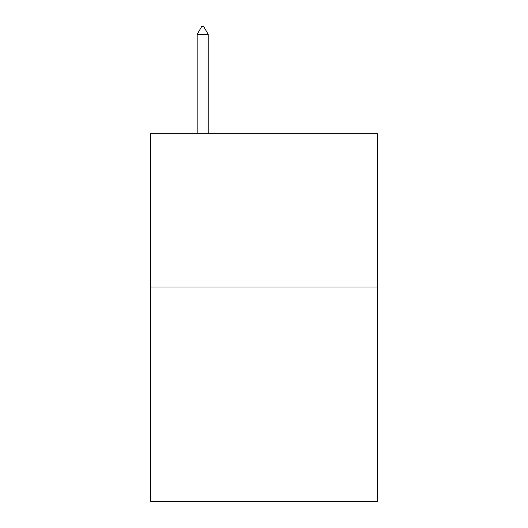 <?xml version="1.0" encoding="UTF-8"?>
<svg xmlns="http://www.w3.org/2000/svg" width="528" height="528" viewBox="0 0 528 528"><rect width="100%" height="100%" fill="white"/><g stroke="black" fill="none" stroke-linecap="round" stroke-linejoin="round"><path stroke-width="0.79" d="M377.434 286.994L377.434 501.6L150.566 501.6L150.566 133.703L377.434 133.703L377.434 286.994L150.566 286.994M208.204 34.373L203.603 26.4L201.762 26.4L197.168 34.373L208.204 34.373L208.204 133.703M197.168 34.373L197.168 133.703"/></g></svg>
